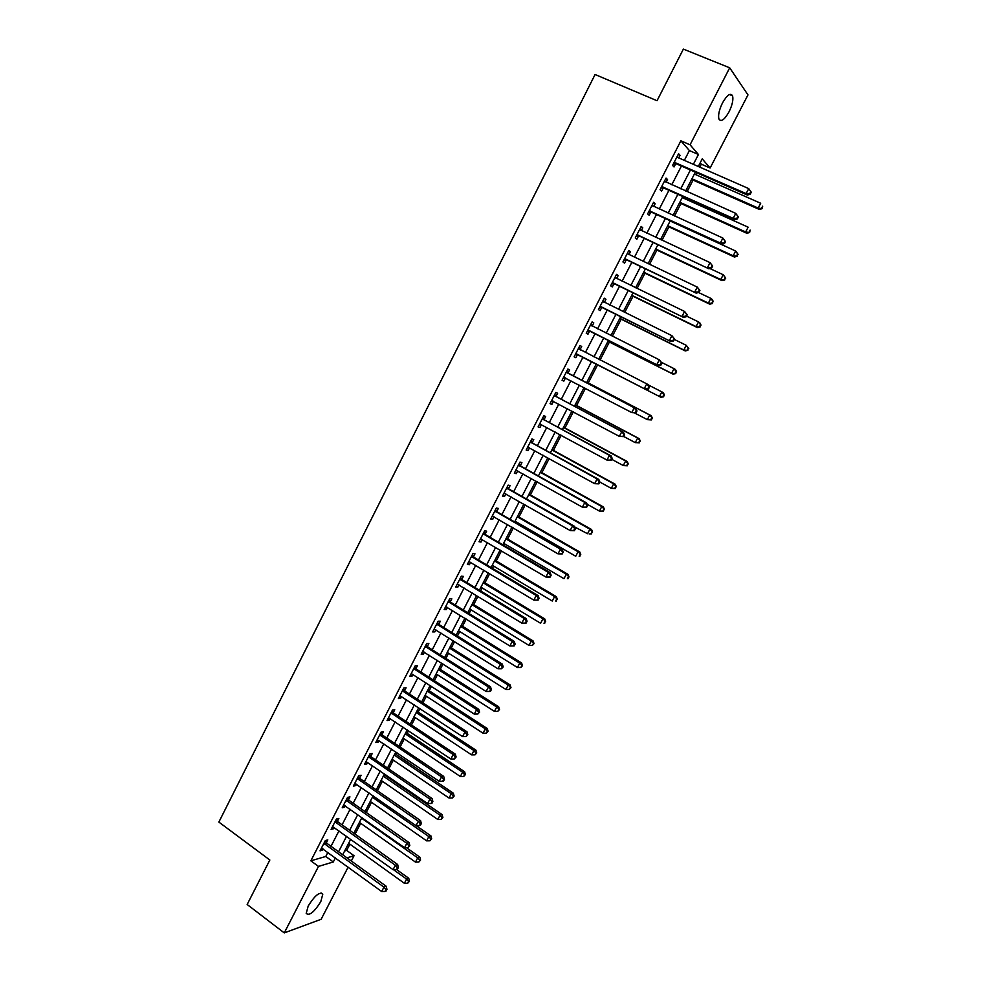 <?xml version="1.0" encoding="UTF-8"?>
<svg xmlns="http://www.w3.org/2000/svg" width="982" height="982" viewBox="0 0 982 982"><rect width="100%" height="100%" fill="white"/><g stroke="black" fill="none" stroke-linecap="round" stroke-linejoin="round"><path stroke-width="1.47" d="M308.201 906.005C314.878 895.412 319.739 891.472 322.783 894.209L320.795 901.648C314.179 912.18 309.318 916.108 306.212 913.407L308.201 906.005M722.47 102.963C727.11 94.923 730.473 92.529 732.572 95.806C733.505 99.685 732.314 105.037 729.012 111.874C724.397 119.89 721.034 122.259 718.91 118.994C717.989 115.164 719.168 109.824 722.47 102.963M348.131 867.143L321.126 919.287L284.264 932.9L247.157 904.496L269.841 860.011L218.863 822.081L595.08 74.509L657.044 100.729L683.374 49.1L729.7 67.819L747.977 94.91L710.121 168.02L702.228 158.875L698.288 166.523M699.773 167.173L701.32 164.178L710.121 168.02M344.657 850.989L346.671 850.4L349.899 844.152M355.079 834.111L360.689 823.272M366.261 812.47L371.515 802.306M377.493 790.731L382.391 781.267M385.337 775.584L385.73 774.798M388.774 768.918L393.316 760.142M396.225 754.507L397.096 752.826M400.104 746.995L404.277 738.918M407.162 733.345L408.5 730.755M411.483 724.998L415.288 717.621M418.136 712.11L419.952 708.599M422.898 702.891L426.335 696.238M429.159 690.776L431.454 686.344M434.363 680.71L437.432 674.769M440.231 669.368L442.992 664.004M445.877 658.419L448.578 653.202M451.339 647.862L454.592 641.565M457.44 636.041L459.76 631.561M462.497 626.27L466.241 619.028M469.065 613.578L470.992 609.822M473.692 604.605L477.939 596.405M480.726 591.017L482.272 587.997M484.948 582.842L489.674 573.672M492.436 568.357L493.602 566.086M496.241 560.98L501.471 550.853M504.196 545.599L504.969 544.089M507.584 539.044L513.316 527.935M516.004 522.743L516.385 521.994M518.962 517.011L525.21 504.92M530.39 494.891L537.166 481.806M541.88 472.686L549.159 458.594M553.406 450.382L561.201 435.284M564.969 427.98L573.304 411.863M576.594 405.505L585.456 388.356M588.267 382.919L597.633 364.788M600.112 360.001L609.392 342.043M612.375 336.261L621.201 319.199M624.699 312.423L633.059 296.257M637.072 288.475L644.953 273.229M649.507 264.428L656.909 250.091M661.991 240.271L668.914 226.867M674.524 216.015L680.968 203.544M683.717 198.241L684.258 197.186M687.118 191.65L693.071 180.123M695.882 174.698L696.839 172.832M346.671 850.4L354.048 855.727L351.31 861.005M701.32 164.178L700.178 162.865M684.331 160.41L689.401 150.565L680.87 140.819L310.852 860.821L325.766 856.476L327.865 852.413M331.008 846.312L338.962 830.87M342.08 824.831L350.108 809.242M353.189 803.264L361.29 787.527M364.347 781.611L372.522 765.727M375.541 759.859L383.802 743.828M386.798 738.022L395.132 721.844M398.091 716.099L406.499 699.761M409.433 694.078L417.927 677.592M420.812 671.97L429.392 655.325M432.252 649.765L440.906 632.973M443.741 627.473L452.469 610.522M455.267 605.084L464.081 587.972M466.855 582.608L475.742 565.337M478.48 560.022L487.465 542.592M490.153 537.363L499.224 519.76M501.888 514.593L511.033 496.831M513.66 491.724L522.89 473.803M525.493 468.77L534.809 450.689M537.363 445.718L546.765 427.465M549.294 422.555L558.783 404.142M561.274 399.306L570.849 380.709M573.304 375.946L582.964 357.19M585.395 352.477L595.092 333.659M597.572 328.823L607.257 310.03M609.81 305.083L619.495 286.29M622.097 281.233L631.77 262.452M634.433 257.272L644.106 238.503M646.831 233.213L656.492 214.457M659.278 209.056L668.926 190.312M671.774 184.788L681.422 166.056M678.685 157.942L680.035 155.316L678.587 153.72L672.572 165.418L674.033 166.965L675.665 163.81M666.152 182.271L667.551 179.571L666.066 178.061L660.076 189.698L661.586 191.171L663.194 188.028M653.693 206.515L655.129 203.716L653.607 202.292L647.641 213.892L649.176 215.279L650.796 212.149M641.283 230.635L642.756 227.763L641.197 226.425L635.256 237.963L636.839 239.264L638.435 236.159M628.922 254.657L630.432 251.711L628.836 250.447L622.932 261.949L624.54 263.164L626.135 260.058M616.61 278.581L618.169 275.549L616.536 274.371L610.644 285.811L612.302 286.953L613.897 283.859M604.372 302.37L605.955 299.289L604.286 298.184L598.431 309.588L600.112 310.643L601.696 307.562M592.22 325.987L593.803 322.918L592.085 321.9L586.254 333.254L587.985 334.224L589.556 331.167M580.117 349.506L581.688 346.45L579.945 345.517L574.139 356.822L575.894 357.718L577.465 354.662M568.062 372.927L569.634 369.883L567.854 369.036L562.06 380.28L563.864 381.102L565.423 378.058M556.07 396.249L557.629 393.217L555.812 392.444L550.055 403.651L551.884 404.388L553.443 401.356M544.126 419.474L545.673 416.454L543.819 415.754L538.087 426.912L539.953 427.575L541.487 424.592M532.219 442.6L533.766 439.592L531.888 438.966L526.168 450.075L528.071 450.664L529.556 447.792M520.374 465.628L521.921 462.632L519.994 462.08L514.31 473.152L516.25 473.655L517.674 470.881M508.578 488.545L510.112 485.574L508.16 485.108L502.489 496.119L504.466 496.548L505.84 493.872M496.831 511.377L498.365 508.418L496.364 508.025L490.73 518.987L492.731 519.343L494.056 516.778M485.133 534.122L486.655 531.164L484.629 530.845L479.02 541.769L481.057 542.052L482.334 539.572M473.484 556.757L475.006 553.811L472.943 553.578L467.346 564.454L469.421 564.662L470.648 562.281M461.884 579.306L463.394 576.373L461.307 576.201L455.734 587.04L457.845 587.175L459.011 584.891M450.333 601.757L451.83 598.836L449.707 598.738L444.171 609.527L446.307 609.589L447.436 607.404M438.831 624.11L440.329 621.213L438.168 621.189L432.645 631.929L434.817 631.917L435.898 629.818M427.379 646.377L428.864 643.492L426.679 643.529L421.18 654.233L423.377 654.147L424.408 652.146M415.975 668.546L417.448 665.673L415.226 665.784L409.752 676.438L411.986 676.291L412.968 674.389M404.609 690.628L406.082 687.768L403.835 687.952L398.373 698.558L400.644 698.337L401.577 696.52M393.291 712.625L394.764 709.765L392.481 710.023L387.043 720.592L389.351 720.297L390.235 718.578M382.023 734.524L383.496 731.676L381.176 732.007L375.762 742.527L378.095 742.159L378.929 740.538M370.803 756.324L372.264 753.501L369.919 753.894L364.531 764.364L366.887 763.935L367.685 762.4M359.633 778.051L361.081 775.228L358.712 775.694L353.336 786.128L355.73 785.625L356.478 784.176M348.5 799.679L349.948 796.868L347.542 797.396L342.202 807.793L344.621 807.229L345.32 805.866M337.427 821.222L338.864 818.423L336.421 819.025L331.106 829.373L333.549 828.734L334.211 827.47M326.38 842.666L327.816 839.88L325.349 840.555L320.046 850.854L322.538 850.154L323.139 848.976M284.264 932.9L318.487 866.419L333.303 861.963L335.402 857.887M310.852 860.821L318.487 866.419M680.87 140.819L690.064 144.796L729.7 67.819M693.341 164.362L698.435 154.493L690.064 144.796M338.557 851.775L346.548 836.308M349.666 830.256L357.73 814.643M360.824 808.64L368.962 792.879M372.018 786.938L380.243 771.03M383.275 765.15L391.56 749.082M394.568 743.264L402.939 727.048M405.91 721.291L414.355 704.916M417.289 699.221L425.82 682.699M428.729 677.064L437.334 660.395M440.206 654.822L448.897 637.993M451.745 632.482L460.509 615.493M463.32 610.043L472.17 592.895M474.944 587.518L483.88 570.198M486.63 564.883L495.64 547.416M498.353 542.162L507.448 524.535M510.124 519.355L519.318 501.557M521.958 496.438L531.225 478.48M533.827 473.422L543.181 455.304M545.759 450.321L555.198 432.019M557.739 427.109L567.265 408.647M569.769 403.798L579.38 385.177M581.847 380.402L591.545 361.597M593.987 356.871L603.721 338.017M606.225 333.168L615.947 314.326M618.5 309.367L628.222 290.537M630.837 285.455L640.559 266.638M643.235 261.445L652.944 242.64M655.681 237.337L665.379 218.532M668.177 213.119L677.875 194.326M680.735 188.79L690.432 170.009M346.953 857.851L354.048 855.727M695.354 172.181L685.645 190.987M682.785 196.523L673.063 215.34M670.252 220.766L660.53 239.596M657.793 244.899L648.059 263.741M645.37 268.933L635.636 287.775M633.009 292.857L623.263 311.711M620.71 316.683L610.951 335.549M608.447 340.398L598.701 359.277M596.246 364.015L586.524 382.833M584.057 387.62L574.421 406.266M571.905 411.127L562.355 429.6M559.814 434.523L550.35 452.837M547.772 457.833L538.406 475.975M535.791 481.033L526.499 499.016M523.848 504.147L514.642 521.958M511.966 527.15L502.845 544.801M500.133 550.055L491.086 567.547M488.336 572.874L479.388 590.207M476.601 595.595L467.727 612.756M464.916 618.206L456.127 635.219M453.279 640.73L444.576 657.584M441.691 663.169L433.062 679.863M430.153 685.51L421.597 702.044M418.651 707.752L410.194 724.139M407.211 729.896L398.827 746.136M395.82 751.954L387.509 768.047M384.465 773.926L376.229 789.859M373.16 795.801L365.009 811.586M361.904 817.589L353.827 833.227M350.697 839.291L342.693 854.77M689.401 150.565L698.435 154.493M325.766 856.476L333.303 861.963M678.181 154.505L680.035 155.316M665.71 178.749L667.551 179.571M653.3 202.893L655.129 203.716M640.939 226.928L642.756 227.763M628.627 250.852L630.432 251.711M616.377 274.678L618.169 275.549M604.176 298.405L605.955 299.289M592.023 322.035L593.803 322.918M579.92 345.554L581.688 346.45M574.139 356.81L575.894 357.718M562.121 380.181L563.864 381.102M550.141 403.455L551.884 404.388M538.222 426.642L539.953 427.575M526.352 449.719L528.071 450.664M514.531 472.698L516.25 473.655M502.772 495.579L504.466 496.548M491.049 518.373L492.731 519.343M479.376 541.057L481.057 542.052M467.751 563.656L469.421 564.662M456.188 586.156L457.845 587.175M444.662 608.57L446.307 609.589M433.185 630.886L434.817 631.917M421.757 653.104L423.377 654.147M410.366 675.235L411.986 676.291M399.036 697.281L400.644 698.337M387.743 719.229L389.351 720.297M376.511 741.079L378.095 742.159M365.316 762.854L366.887 763.935M354.158 784.532L355.73 785.625M343.062 806.124L344.621 807.229M332.002 827.617L333.549 828.734M320.991 849.037L322.538 850.154M675.235 162.398L676.684 163.969L747.376 195.062L746.136 193.577L674.204 162.239M749.745 193.614L746.136 193.577L748.726 188.605L751.279 192.226L750.788 191.625L749.745 193.614L750.236 194.215L751.279 192.226M677.334 157.28L748.726 188.605L750.788 191.625M676.684 163.969L673.407 163.798M747.376 195.062L750.236 194.215M691.598 179.46L759.344 209.448L758.178 208.049L760.694 203.262L694.397 174.047M691.954 178.761L758.178 208.049L762.13 208.65L762.683 206.171L761.676 208.098M762.13 208.65L759.344 209.448M662.727 186.715L664.225 188.2L734.487 219.747L733.198 218.335L661.708 186.543M736.807 218.372L733.198 218.335L735.776 213.389L738.354 216.961L737.838 216.396L736.807 218.372L737.322 218.937L738.354 216.961M664.446 181.216L735.776 213.389L737.838 216.396M664.225 188.2L660.96 188.004M664.507 181.105L665.133 181.817M734.487 219.747L737.322 218.937M650.28 210.921L651.803 212.321L721.647 244.309L720.322 242.996L649.262 210.749M723.93 243.033L720.322 242.996L722.899 238.074L725.477 241.584L724.962 241.056L723.93 243.033L724.458 243.561L725.477 241.584M651.987 205.434L722.899 238.074L724.962 241.056M651.803 212.321L648.562 212.1M652.097 205.226L652.895 206.146M721.647 244.309L724.458 243.561M637.883 235.017L708.869 268.773L636.864 234.845M711.103 267.57L707.506 267.534L710.06 262.636L712.674 266.11L712.134 265.606L711.103 267.57L711.643 268.061L712.674 266.11M639.589 229.555L710.06 262.636L712.134 265.606M639.454 236.331L636.226 236.097M639.736 229.26L640.694 230.365M708.869 268.773L711.643 268.061M679.495 202.881L746.848 233.274L745.645 231.961L748.149 227.186L682.245 197.578M679.814 202.267L745.645 231.961L749.61 232.525L750.138 230.095L749.143 231.998M749.61 232.525L746.848 233.274M667.453 226.191L734.413 257.002L733.173 255.774L735.665 251.024L670.141 220.999M667.723 225.676L733.173 255.774L737.151 256.302L737.654 253.908L736.66 255.811M737.654 253.908L735.665 251.024L738.145 254.399M737.151 256.302L734.413 257.002M655.46 249.416L722.028 280.631L720.751 279.477L723.231 274.751L709.876 268.516M655.681 248.974L720.751 279.477L724.741 279.968L725.219 277.624L724.225 279.514M725.219 277.624L723.231 274.751L725.723 278.078M724.741 279.968L722.028 280.631M625.534 259.015L696.152 293.115L624.527 258.831M698.337 291.998L694.74 291.973L697.294 287.1L699.908 290.512L699.356 290.046L698.337 291.998L698.889 292.464L699.908 290.512M627.24 253.565L697.294 287.1L699.356 290.046M627.142 260.242L623.938 259.985M627.437 253.172L628.554 254.485M696.152 293.115L698.889 292.464M643.505 272.53L709.704 304.162L708.378 303.082L710.858 298.381L698.583 292.538M643.689 272.186L708.378 303.082L712.38 303.536L712.846 301.228L711.852 303.107M712.846 301.228L710.858 298.381L712.159 299.461L713.362 301.658M712.38 303.536L709.704 304.162M613.247 282.902L683.484 317.37L612.24 282.718M685.62 316.327L682.036 316.302L684.577 311.454L687.216 314.817L686.639 314.387L685.62 316.327L686.197 316.756L687.216 314.817M614.941 277.476L684.577 311.454L686.639 314.387M614.892 284.056L611.7 283.773M615.186 276.998L616.463 278.507M683.484 317.37L686.197 316.756M601.009 306.691L670.878 341.503L600.014 306.494M672.965 340.545L669.393 340.533L671.921 335.697L674.573 339.011L673.983 338.618L672.965 340.545L673.566 340.938L674.573 339.011M602.702 301.278L671.921 335.697L673.983 338.618M602.69 307.759L599.523 307.464M602.985 300.713L604.421 302.419M670.878 341.503L673.566 340.938M588.819 330.382L658.321 365.537L587.837 330.173M660.37 364.666L656.798 364.641L659.315 359.829L661.978 363.095L661.377 362.739L660.37 364.666L660.972 365.022L661.978 363.095M590.501 324.981L659.315 359.829L661.377 362.739M590.538 331.376L587.383 331.044M590.845 324.33L592.428 326.245M658.321 365.537L660.972 365.022M576.692 353.974L645.825 389.461L575.71 353.753M647.825 388.663L644.253 388.651L646.757 383.864L648.316 384.686L649.446 387.08L648.832 386.748L647.825 388.663L648.451 388.995L649.446 387.08M578.373 348.585L646.757 383.864L648.832 386.748M578.447 354.87L575.305 354.527M578.754 347.837L580.608 350.022M645.825 389.461L648.451 388.995M635.98 412.857L636.974 410.955L636.336 410.66L635.342 412.575L635.98 412.857L631.77 412.563L563.631 377.235M635.342 412.575L631.77 412.563L634.262 407.788L635.857 408.537L568.811 373.602L566.712 371.245M566.283 372.08L634.262 407.788L636.336 410.66M565.841 378.095L563.287 377.91M636.974 410.955L635.857 408.537M631.61 295.557L697.416 327.583L696.066 326.589L698.521 321.9L686.541 316.094M631.745 295.3L696.066 326.589L700.068 327.006L700.522 324.735L699.54 326.613M700.522 324.735L698.521 321.9L699.871 322.906L701.05 325.14M700.068 327.006L697.416 327.583M619.765 318.487L685.191 350.905L683.803 349.997L686.258 345.32L674.339 339.441M619.863 318.315L683.803 349.997L687.817 350.378L688.247 348.144L687.265 350.022M688.247 348.144L686.258 345.32L688.799 348.512M687.817 350.378L685.191 350.905M607.968 341.319L673.014 374.142L671.59 373.307L674.033 368.655L661.659 362.432M608.018 341.233L671.59 373.307L675.616 373.651L676.586 371.797L676.021 371.454L675.051 373.32M676.021 371.454L674.033 368.655L675.444 369.502L676.586 371.797M675.616 373.651L673.014 374.142M662.887 396.519L663.464 396.826L664.433 394.973L663.857 394.666L662.887 396.519L659.438 396.507L596.221 364.064L660.898 397.268L659.438 396.507L661.856 391.879L648.476 385.03M663.857 394.666L661.856 391.879L663.316 392.653L664.433 394.973M663.464 396.826L660.898 397.268M634.765 413.066L647.322 419.621L649.74 415.005L651.238 415.705L586.855 382.182M651.741 417.78L650.771 419.621L651.361 419.903L652.33 418.062L649.74 415.005L586.831 382.256M651.361 419.903L647.322 419.621L650.771 419.621M651.238 415.705L652.33 418.062M623.558 436.622L624.54 434.731L623.889 434.474L622.907 436.364L623.558 436.622L619.347 436.364L551.614 400.607M622.907 436.364L619.347 436.364L621.827 431.614L623.46 432.276L556.806 396.937L554.72 394.568M554.253 395.488L621.827 431.614L623.889 434.474M553.59 401.368L551.307 401.196M624.54 434.731L623.46 432.276M623.644 436.45L635.268 442.637L637.674 438.033L639.208 438.659L575.194 404.756M639.675 440.795L638.705 442.637L640.276 441.041L637.674 438.033L575.121 404.903M639.319 442.882L635.268 442.637L638.705 442.637M639.208 438.659L640.276 441.041M611.185 460.288L612.179 458.398L611.504 458.164L610.522 460.067L611.185 460.288L606.974 460.067L539.634 423.893M610.522 460.067L606.974 460.067L609.441 455.329L611.111 455.906L544.85 420.161L542.776 417.78M542.26 418.786L609.441 455.329L611.504 458.164M541.401 424.555L539.388 424.384M612.179 458.398L611.111 455.906M611.7 459.306L623.263 465.542L625.657 460.975L627.228 461.515L563.582 427.231M627.658 463.713L626.7 465.542L628.271 463.934L625.657 460.975L563.459 427.465M627.314 465.763L623.263 465.542L626.7 465.542M627.228 461.515L628.271 463.934M598.873 483.844L599.855 481.966L599.18 481.769L598.198 483.66L598.873 483.844L594.65 483.66L527.715 447.068M598.198 483.66L594.65 483.66L597.105 478.946L598.811 479.449L532.956 443.287L530.894 440.893M530.329 441.986L597.105 478.946L599.18 481.769M529.273 447.632L527.506 447.473M599.855 481.966L598.811 479.449M599.818 482.052L611.307 488.361L613.689 483.807L615.297 484.273L552.019 449.621M615.689 486.544L614.732 488.361L616.328 486.728L613.689 483.807L551.859 449.928M615.37 488.545L611.307 488.361L614.732 488.361M615.297 484.273L616.328 486.728M586.622 507.301L587.592 505.435L585.923 507.142L586.622 507.301L582.375 507.154L515.845 470.145M585.923 507.142L582.375 507.154L584.83 502.465L586.573 502.882L521.098 466.315L519.048 463.909M518.447 465.087L584.83 502.465L586.905 505.264M517.195 470.611L515.685 470.464M587.592 505.435L586.573 502.882M587.113 504.22L599.401 511.082L601.782 506.552L603.414 506.945L540.505 471.912M603.77 509.265L602.825 511.082L604.421 509.425L601.782 506.552L540.296 472.305M603.476 511.229L601.045 511.462L599.401 511.082L602.825 511.082M603.414 506.945L604.421 509.425M574.409 530.661L575.391 528.795L574.679 528.66L573.697 530.525L574.409 530.661L570.161 530.538L504.024 493.136M573.697 530.525L570.161 530.538L572.604 525.873L587.543 533.717L589.912 529.2L528.782 494.597M506.614 488.091L572.604 525.873L574.679 528.66M507.264 486.839L509.302 489.245L574.384 526.217L575.391 528.795M505.165 493.492L503.913 493.357M591.913 531.9L590.955 533.705L592.576 532.023L589.912 529.2L591.581 529.519L529.028 494.118M591.63 533.827L589.225 534.024L590.955 533.705M591.581 529.519L592.576 532.023M562.256 553.922L563.226 552.056L561.532 553.823L562.256 553.922L557.997 553.836L492.252 516.016M561.532 553.823L557.997 553.836L560.427 549.183L562.244 549.441L497.543 512.088L495.529 509.658M494.842 510.996L560.427 549.183L562.502 551.958M493.185 516.262L492.191 516.151M563.226 552.056L562.244 549.441M515.034 521.209L575.734 556.254L578.091 551.749L579.797 551.994L517.6 516.237M580.092 554.437L579.147 556.229L580.767 554.535L578.091 551.749L517.318 516.79M579.834 556.328L579.147 556.229M579.797 551.994L580.767 554.535M550.153 577.072L551.123 575.219L549.417 576.999L550.153 577.072L545.894 577.023L480.529 538.811M549.417 576.999L545.894 577.023L548.312 572.396L550.165 572.58L485.845 534.822L483.844 532.391M483.107 533.815L548.312 572.396L550.386 575.157M481.192 538.934L480.517 538.86M551.123 575.219L550.165 572.58M538.111 600.125L539.069 598.284L538.308 598.247L537.35 600.088L538.111 600.125L533.827 600.112L468.868 561.508M537.35 600.088L533.827 600.112L536.246 595.509L538.136 595.608L474.196 557.469L472.195 555.026M471.421 556.524L536.246 595.509L538.308 598.247M539.069 598.284L538.136 595.608M526.107 623.091L527.064 621.25L526.303 621.25L525.333 623.079L526.107 623.091L521.823 623.104L457.244 584.106M525.333 623.079L521.823 623.104L524.228 618.513L526.156 618.55L462.583 580.018L460.607 577.563M459.797 579.147L524.228 618.513L526.303 621.25M527.064 621.25L526.156 618.55M448.209 601.671L512.26 641.43L509.867 645.996L445.668 606.606M449.069 600.002L451.033 602.469L514.224 641.381L512.26 641.43L514.335 644.143L513.377 645.972L514.163 645.947L515.12 644.118L514.335 644.143M515.12 644.118L514.224 641.381M509.867 645.996L513.377 645.972M436.671 624.098L500.341 664.237L497.972 668.791L434.142 629.02M437.567 622.355L439.519 624.834L502.342 664.127L500.341 664.237L502.416 666.938L501.471 668.767L503.214 666.888L502.416 666.938M503.214 666.888L502.342 664.127M497.972 668.791L501.471 668.767M425.181 646.438L488.484 686.958L486.115 691.488L422.665 651.336M426.114 644.609L428.066 647.101L490.509 686.774L488.484 686.958L490.558 689.646L489.613 691.463L490.423 691.377L491.368 689.56L490.558 689.646M491.368 689.56L490.509 686.774M486.115 691.488L489.613 691.463M413.741 668.681L476.663 709.581L474.306 714.098L411.237 673.554M414.723 666.778L416.65 669.282L478.737 709.323L476.663 709.581L478.737 712.257L477.804 714.061L479.572 712.146L478.737 712.257M479.572 712.146L478.737 709.323M474.306 714.098L477.804 714.061M402.35 690.825L464.903 732.106L462.559 736.598L399.858 695.686M403.369 688.848L405.284 691.365L467.002 731.774L464.903 732.106L466.978 734.757L466.045 736.561L467.825 734.622L466.978 734.757M467.825 734.622L467.002 731.774M462.559 736.598L466.045 736.561M391.008 712.895L453.193 754.532L450.861 759.012L388.516 717.719M392.063 710.833L393.966 713.362L455.329 754.127L453.193 754.532L455.267 757.183L454.335 758.963L456.114 757.012L455.267 757.183M456.114 757.012L455.329 754.127M450.861 759.012L454.335 758.963M379.703 734.855L441.532 776.872L439.2 781.328L377.235 739.667M380.807 732.732L382.698 735.26L443.692 776.394L441.532 776.872L443.606 779.499L442.673 781.279L443.545 781.083L444.465 779.303L443.606 779.499M444.465 779.303L443.692 776.394M439.2 781.328L442.673 781.279M368.459 756.729L429.92 799.115L427.6 803.546L365.991 761.529M369.588 754.532L371.478 757.073L432.117 798.562L429.92 799.115L431.994 801.729L431.061 803.497L431.945 803.276L432.866 801.496L431.994 801.729M432.866 801.496L432.117 798.562M427.6 803.546L431.061 803.497M357.252 778.517L418.344 821.259L416.037 825.678L354.797 783.292M358.418 776.246L360.296 778.8L420.578 820.633L418.344 821.259L420.431 823.861L419.498 825.629L420.394 825.371L421.315 823.603L420.431 823.861M421.315 823.603L420.578 820.633M416.037 825.678L419.498 825.629M346.094 800.22L406.83 843.317L404.535 847.712L343.651 804.97M347.297 797.863L349.162 800.428L409.101 842.617L406.83 843.317L408.905 845.895L407.984 847.662L409.813 845.612L408.905 845.895M409.813 845.612L409.101 842.617M404.535 847.712L407.984 847.662M334.985 821.824L395.365 865.277L393.07 869.659L332.542 826.562M336.225 819.405L338.078 821.971L397.661 864.516L395.365 865.277L397.44 867.842L396.519 869.598L397.44 869.291L398.361 867.536L397.44 867.842M398.361 867.536L397.661 864.516M393.07 869.659L396.519 869.598M323.913 843.354L383.937 887.151L381.667 891.509L321.482 848.067M325.202 840.85L327.031 843.428L386.27 886.316L383.937 887.151L386.024 889.704L385.104 891.447L386.036 891.104L386.945 889.361L386.024 889.704M386.945 889.361L386.27 886.316M381.667 891.509L385.104 891.447M503.619 543.292L563.975 578.693L566.332 574.212L568.062 574.384L506.221 538.259M568.32 576.876L567.387 578.668L569.02 576.95L566.332 574.212L505.902 538.885M568.075 578.729L567.387 578.668M568.062 574.384L569.02 576.95M492.252 565.288L552.265 601.033L554.609 596.577L556.377 596.675L494.891 560.182M556.61 599.229L555.677 601.009L557.31 599.265L554.609 596.577L494.523 560.894M556.377 601.045L555.677 601.009M556.377 596.675L557.31 599.265M480.935 587.199L540.616 623.288L542.936 618.844L544.74 618.881L483.61 582.031M544.936 621.483L544.003 623.263L545.661 621.496L542.936 618.844L483.205 582.817M544.728 623.263L544.003 623.263M544.74 618.881L545.661 621.496M469.666 609.012L529.003 645.444L531.311 641.025L533.152 640.988L472.367 603.783M533.312 643.652L532.391 645.419L534.048 643.627L531.311 641.025L471.925 604.654M532.391 645.419L529.003 645.444M533.152 640.988L534.048 643.627M458.447 630.739L517.428 667.514L519.748 663.108L521.614 662.997L461.172 625.448M521.749 665.722L520.816 667.49L522.485 665.673L519.748 663.108L460.681 626.393M520.816 667.49L517.428 667.514M521.614 662.997L522.485 665.673M447.264 652.379L505.914 689.499L508.222 685.105L510.124 684.933L450.026 647.028M510.223 687.707L509.302 689.462L510.984 687.633L508.222 685.105L449.498 648.059M509.302 689.462L505.914 689.499M510.124 684.933L510.984 687.633M436.131 673.922L494.449 711.385L496.745 707.015L498.672 706.77L438.917 668.521M498.746 709.593L497.825 711.349L499.519 709.495L496.745 707.015L438.353 669.626M497.825 711.349L494.449 711.385M498.672 706.77L499.519 709.495M425.046 695.391L483.034 733.186L485.304 728.828L487.281 728.509L427.857 689.929M487.305 731.406L486.397 733.137L488.091 731.271L487.305 731.406L485.304 728.828L427.256 691.107M486.397 733.137L483.034 733.186M487.281 728.509L488.091 731.271M413.999 716.774L471.655 754.888L473.925 750.555L475.926 750.174L416.847 711.25M475.926 753.108L475.018 754.851L476.724 752.961L475.926 753.108L473.925 750.555L416.196 712.502M475.018 754.851L471.655 754.888M475.926 750.174L476.724 752.961M403.001 738.059L460.325 776.517L462.583 772.196L464.621 771.742L405.873 732.486M464.584 774.737L463.688 776.467L465.407 774.553L464.584 774.737L462.583 772.196L405.185 733.812M463.688 776.467L460.325 776.517M464.621 771.742L465.407 774.553M392.039 759.27L449.044 798.047L451.29 793.738L453.365 793.223L394.948 753.636M453.303 796.279L452.395 797.998L454.126 796.058L453.303 796.279L451.29 793.738L394.224 755.035M452.395 797.998L449.044 798.047M453.365 793.223L454.126 796.058M381.126 780.395L437.812 819.491L440.046 815.207L442.146 814.618L384.06 774.712M442.06 817.724L441.151 819.43L442.894 817.49L442.06 817.724L440.046 815.207L383.299 776.173M441.151 819.43L437.812 819.491M442.146 814.618L442.894 817.49M370.251 801.435L426.618 840.85L428.852 836.578L430.975 835.928L416.258 825.678M430.853 839.082L429.956 840.788L431.699 838.824L430.853 839.082L428.852 836.578L372.423 797.224M429.956 840.788L426.618 840.85M430.975 835.928L431.699 838.824M359.424 822.388L415.472 862.11L417.694 857.863L419.854 857.151L406.45 847.687M419.695 860.355L418.811 862.061L420.566 860.072L419.695 860.355L417.694 857.863L361.597 818.202M418.811 862.061L415.472 862.11M419.854 857.151L420.566 860.072M348.647 843.256L404.375 883.297L406.585 879.074L408.77 878.289L396.593 869.573M408.598 881.541L407.702 883.235L409.469 881.235L408.598 881.541L406.585 879.074L393.451 869.659M407.702 883.235L404.375 883.297M408.77 878.289L409.469 881.235M674.487 162.251L675.935 163.81M661.978 186.555L663.476 188.028M649.532 210.749L651.066 212.149M637.146 234.845L638.717 236.159M624.81 258.843L626.418 260.07M615.113 277.685L615.861 278.213M612.523 282.73L614.167 283.872M602.874 301.486L603.979 302.21M600.284 306.507L601.966 307.575M590.673 325.189L592.392 326.196M588.108 330.197L589.826 331.18M578.533 348.794L580.288 349.715M575.98 353.778L577.735 354.674M566.454 372.288L568.234 373.135M567.019 372.767L568.811 373.602M563.901 377.248L565.693 378.082M554.413 395.697L556.242 396.458M554.99 396.163L556.806 396.937M551.872 400.631L553.283 401.208M542.432 418.995L544.286 419.682M542.997 419.474L544.85 420.161M539.904 423.917L540.849 424.249M530.501 442.195L532.391 442.808M531.066 442.673L532.956 443.287M527.985 447.092L528.697 447.313M518.619 465.296L520.546 465.836M519.171 465.787L521.098 466.315M506.786 488.3L508.737 488.766M507.338 488.791L509.302 489.245M495.002 511.217L496.99 511.597M495.554 511.708L497.543 512.088M483.267 534.024L485.292 534.331M483.819 534.515L485.845 534.822M471.581 556.745L473.643 556.978M472.133 557.236L474.196 557.469M459.957 579.355L462.043 579.515M460.497 579.859L462.583 580.018M448.369 601.892L450.493 601.978M448.909 602.396L451.033 602.469M436.83 624.319L438.991 624.331M437.371 624.822L439.519 624.834M425.341 646.659L427.538 646.598M425.869 647.163L428.066 647.101M413.901 668.902L416.123 668.767M414.429 669.417L416.65 669.282M402.51 691.058L404.768 690.849M403.037 691.573L405.284 691.365M391.155 713.116L393.451 712.846M391.683 713.632L393.966 713.362M379.862 735.076L382.182 734.745M380.378 735.604L382.698 735.26M368.606 756.962L370.963 756.557M369.122 757.49L371.478 757.073M357.399 778.751L359.78 778.272M357.914 779.278L360.296 778.8M346.241 800.44L348.659 799.9M346.756 800.981L349.162 800.428M335.132 822.057L337.575 821.443M335.635 822.585L338.078 821.971M324.06 843.575L326.527 842.9M324.563 844.115L327.031 843.428M322.783 894.209L321.004 892.884M732.572 95.806L729.454 94.517"/></g></svg>
